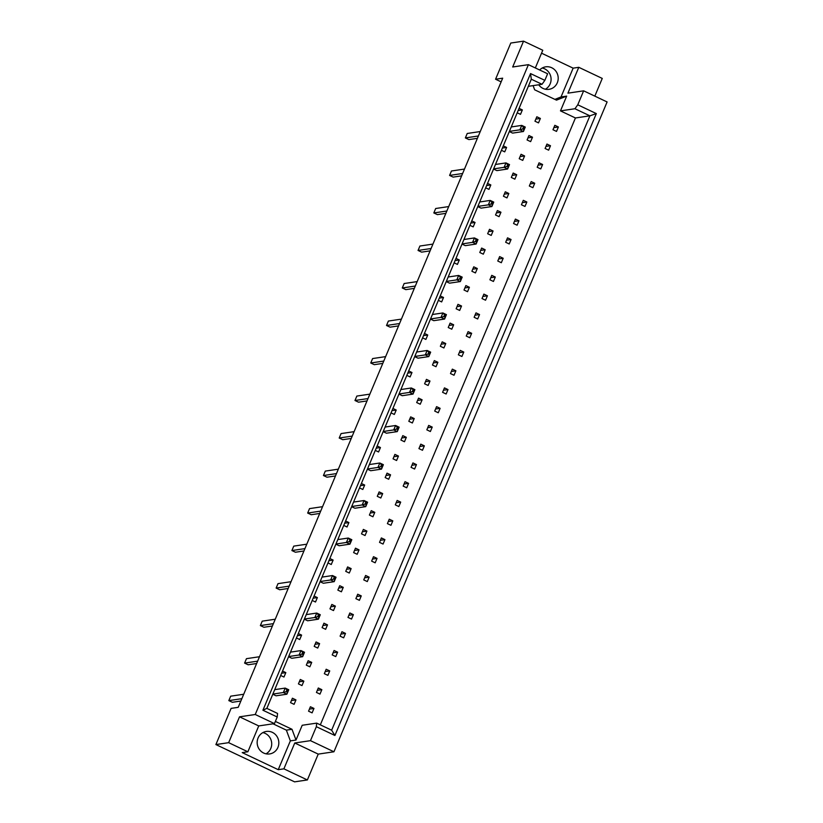 <?xml version="1.0" encoding="UTF-8"?>
<svg xmlns="http://www.w3.org/2000/svg" width="823" height="823" viewBox="0 0 823 823"><rect width="100%" height="100%" fill="white"/><g stroke="black" fill="none" stroke-linecap="round" stroke-linejoin="round"><path stroke-width="1.23" d="M542.234 68.011A11.368 10.822 -98.4 0 1 544.6 68.803A11.368 10.822 -98.4 0 1 551.081 78.843A11.368 10.822 -98.4 0 1 545.382 89.213M539.651 69.996A11.368 10.822 -98.4 0 1 545.7 66.838A11.368 10.822 -98.4 0 1 551.719 67.743A11.368 10.822 -98.4 0 1 558.117 79.708A11.368 10.822 -98.4 0 1 549.034 89.326A11.368 10.822 -98.4 0 1 543.026 88.421A11.368 10.822 -98.4 0 1 538.715 84.779M262.866 732.604A11.368 10.822 -98.4 0 1 265.222 733.406A11.368 10.822 -98.4 0 1 271.703 743.447A11.368 10.822 -98.4 0 1 266.014 753.817M263.648 753.024A11.368 10.822 -98.4 0 1 257.249 741.06A11.368 10.822 -98.4 0 1 266.333 731.441A11.368 10.822 -98.4 0 1 272.341 732.347A11.368 10.822 -98.4 0 1 278.74 744.301A11.368 10.822 -98.4 0 1 269.666 753.93A11.368 10.822 -98.4 0 1 263.648 753.024M594.823 96.126L602.261 78.432L578.785 67.311L567.921 93.164L583.641 90.828L607.107 101.949L333.943 751.78L310.477 740.659L316.351 726.688L316.68 723.119L331.638 730.207L589.906 115.827L574.938 108.739L577.767 104.799L596.336 113.595L334.91 735.484L316.351 726.688M530.629 141.638L532.491 137.204L528.942 135.528L527.08 139.961L530.629 141.638M548.632 150.167L550.494 145.743L546.956 144.056L545.093 148.49L548.632 150.167M509.324 131.546L512.616 133.11L523.418 131.505L524.426 127.647L523.438 127.184L522.687 128.954L523.685 129.427M517.204 112.792L520.496 114.356L522.358 109.922L519.066 108.358M538.509 122.884L540.372 118.45L536.822 116.773L534.96 121.207L538.509 122.884M556.523 131.413L558.385 126.979L554.836 125.302L552.974 129.736L556.523 131.413M533.098 85.613L534.652 89.8L556.492 100.139L566.687 96.116L560.473 110.879L575.431 117.967L320.322 724.847M316.68 723.119L302.206 725.269L296.002 740.042L292.011 729.291L275.376 721.411M501.433 150.3L504.736 151.864L506.598 147.43L503.295 145.877M493.553 169.065L496.845 170.618L507.647 169.013L508.655 165.166L507.668 164.693L506.927 166.472L507.914 166.935M485.663 187.819L488.965 189.372L490.827 184.949L487.535 183.385M477.782 206.573L481.074 208.137L491.887 206.532L492.895 202.674L491.897 202.211L491.156 203.981L492.144 204.454M469.902 225.327L473.194 226.891L475.056 222.457L471.764 220.903M462.012 244.081L465.304 245.645L476.116 244.04L477.124 240.193L476.126 239.719L475.385 241.489L476.373 241.962M454.131 262.846L457.423 264.399L459.285 259.975L455.993 258.412M446.241 281.6L449.543 283.163L460.345 281.559L461.353 277.701L460.355 277.238L459.615 279.007L460.613 279.481M438.361 300.354L441.653 301.918L443.515 297.484L440.223 295.92M430.48 319.108L433.772 320.672L444.574 319.067L445.582 315.219L444.595 314.746L443.844 316.516L444.842 316.989M422.59 337.872L425.882 339.426L427.744 335.002L424.452 333.438M414.71 356.626L418.002 358.18L428.804 356.585L429.812 352.728L428.824 352.265L428.073 354.034L429.071 354.507M406.819 375.381L410.121 376.944L411.984 372.51L408.681 370.947M398.939 394.135L402.231 395.698L413.033 394.094L414.041 390.246L413.053 389.773L412.313 391.542L413.3 392.015M391.048 412.899L394.351 414.453L396.213 410.029L392.921 408.465M383.168 431.653L386.46 433.207L397.272 431.612L398.281 427.754L397.283 427.281L396.542 429.061L397.53 429.524M375.288 450.407L378.58 451.971L380.442 447.537L377.15 445.973M367.397 469.161L370.689 470.725L381.502 469.12L382.51 465.273L381.512 464.8L380.771 466.569L381.759 467.042M359.517 487.916L362.809 489.479L364.671 485.045L361.379 483.492M351.627 506.68L354.929 508.233L365.731 506.639L366.739 502.781L365.751 502.308L365.001 504.088L365.998 504.55M343.747 525.434L347.039 526.998L348.901 522.564L345.609 521M335.866 544.188L339.158 545.752L349.96 544.147L350.968 540.3L349.981 539.826L349.23 541.596L350.228 542.069M327.976 562.942L331.268 564.506L333.13 560.072L329.838 558.519M320.096 581.707L323.388 583.26L334.189 581.655L335.198 577.808L334.21 577.335L333.459 579.114L334.457 579.577M312.205 600.461L315.507 602.014L317.369 597.591L314.067 596.027M304.325 619.215L307.617 620.779L318.419 619.174L319.437 615.316L318.439 614.853L317.699 616.622L318.686 617.096M296.445 637.969L299.737 639.533L301.599 635.099L298.307 633.545M288.554 656.733L291.846 658.287L302.658 656.682L303.666 652.834L302.669 652.361L301.928 654.131L302.915 654.604M280.674 675.488L283.966 677.041L285.828 672.617L282.536 671.054M272.783 694.242L276.075 695.805L286.888 694.201L287.896 690.343L286.898 689.88L286.157 691.649L287.145 692.122M537.203 167.244L540.752 168.931L542.614 164.497L539.065 162.82L537.203 167.244M529.323 186.008L532.872 187.685L534.734 183.251L531.185 181.574L529.323 186.008M521.432 204.762L524.981 206.439L526.843 202.005L523.305 200.328L521.432 204.762M513.552 223.517L517.101 225.193L518.963 220.77L515.414 219.083L513.552 223.517M505.672 242.271L509.211 243.958L511.073 239.524L507.534 237.847L505.672 242.271M497.781 261.025L501.33 262.712L503.192 258.278L499.643 256.601L497.781 261.025M489.901 279.789L493.44 281.466L495.312 277.032L491.763 275.355L489.901 279.789M482.011 298.543L485.56 300.22L487.422 295.796L483.873 294.109L482.011 298.543M474.13 317.297L477.679 318.974L479.542 314.551L475.992 312.863L474.13 317.297M466.25 336.051L469.789 337.739L471.651 333.305L468.112 331.628L466.25 336.051M458.36 354.816L461.909 356.493L463.771 352.059L460.222 350.382L458.36 354.816M450.479 373.57L454.018 375.247L455.88 370.813L452.341 369.136L450.479 373.57M442.589 392.324L446.138 394.001L448 389.577L444.451 387.89L442.589 392.324M434.709 411.078L438.258 412.765L440.12 408.331L436.571 406.655L434.709 411.078M426.828 429.843L430.367 431.519L432.229 427.086L428.69 425.409L426.828 429.843M418.938 448.597L422.487 450.274L424.349 445.84L420.8 444.163L418.938 448.597M411.058 467.351L414.597 469.028L416.459 464.604L412.92 462.917L411.058 467.351M403.167 486.105L406.716 487.782L408.578 483.358L405.029 481.681L403.167 486.105M395.287 504.859L398.826 506.546L400.698 502.112L397.149 500.435L395.287 504.859M387.396 523.623L390.946 525.3L392.808 520.866L389.258 519.19L387.396 523.623M379.516 542.378L383.065 544.054L384.927 539.631L381.378 537.944L379.516 542.378M371.636 561.132L375.175 562.809L377.037 558.385L373.498 556.698L371.636 561.132M363.745 579.886L367.295 581.573L369.157 577.139L365.607 575.462L363.745 579.886M355.865 598.65L359.404 600.327L361.266 595.893L357.727 594.216L355.865 598.65M347.975 617.404L351.524 619.081L353.386 614.647L349.837 612.97L347.975 617.404M340.094 636.158L343.644 637.835L345.506 633.412L341.957 631.725L340.094 636.158M332.214 654.913L335.753 656.6L337.615 652.166L334.076 650.489L332.214 654.913M324.324 673.677L327.873 675.354L329.735 670.92L326.186 669.243L324.324 673.677M316.444 692.431L319.982 694.108L321.844 689.674L318.306 687.997L316.444 692.431M308.553 711.185L312.102 712.862L313.964 708.438L310.415 706.751L308.553 711.185M519.2 158.716L522.739 160.392L524.601 155.969L521.062 154.282L519.2 158.716M511.309 177.47L514.859 179.157L516.721 174.723L513.171 173.046L511.309 177.47M503.429 196.224L506.968 197.911L508.83 193.477L505.291 191.8L503.429 196.224M495.539 214.988L499.088 216.665L500.95 212.231L497.401 210.554L495.539 214.988M487.658 233.742L491.208 235.419L493.07 230.996L489.52 229.308L487.658 233.742M479.778 252.496L483.317 254.173L485.179 249.75L481.64 248.062L479.778 252.496M471.888 271.251L475.437 272.938L477.299 268.504L473.75 266.827L471.888 271.251M464.007 290.015L467.546 291.692L469.408 287.258L465.869 285.581L464.007 290.015M456.117 308.769L459.666 310.446L461.528 306.012L457.979 304.335L456.117 308.769M448.237 327.523L451.776 329.2L453.648 324.776L450.099 323.089L448.237 327.523M440.346 346.277L443.895 347.964L445.757 343.53L442.208 341.854L440.346 346.277M432.466 365.042L436.015 366.719L437.877 362.285L434.328 360.608L432.466 365.042M424.586 383.796L428.125 385.473L429.987 381.039L426.448 379.362L424.586 383.796M416.695 402.55L420.244 404.227L422.106 399.803L418.557 398.116L416.695 402.55M408.815 421.304L412.354 422.981L414.216 418.557L410.677 416.88L408.815 421.304M400.924 440.058L404.474 441.745L406.336 437.311L402.786 435.634L400.924 440.058M393.044 458.823L396.593 460.499L398.455 456.065L394.906 454.389L393.044 458.823M385.164 477.577L388.703 479.253L390.565 474.83L387.026 473.143L385.164 477.577M377.273 496.331L380.823 498.008L382.685 493.584L379.136 491.897L377.273 496.331M369.393 515.085L372.932 516.772L374.794 512.338L371.255 510.661L369.393 515.085M361.503 533.849L365.052 535.526L366.914 531.092L363.365 529.415L361.503 533.849M353.623 552.603L357.172 554.28L359.034 549.846L355.485 548.169L353.623 552.603M345.732 571.357L349.281 573.034L351.143 568.611L347.604 566.924L345.732 571.357M337.852 590.112L341.401 591.799L343.263 587.365L339.714 585.688L337.852 590.112M329.972 608.876L333.51 610.553L335.373 606.119L331.834 604.442L329.972 608.876M322.081 627.63L325.63 629.307L327.492 624.873L323.943 623.196L322.081 627.63M314.201 646.384L317.74 648.061L319.602 643.637L316.063 641.95L314.201 646.384M306.31 665.138L309.86 666.815L311.722 662.392L308.172 660.715L306.31 665.138M298.43 683.892L301.979 685.58L303.841 681.146L300.292 679.469L298.43 683.892M290.55 702.657L294.089 704.334L295.951 699.9L292.412 698.223L290.55 702.657M228.66 742.675L247.877 751.78L258.741 725.927L239.524 716.823L228.66 742.675L215.893 744.568L231.098 708.387L238.217 707.327L502.688 78.175L495.569 79.224L501.145 81.868M495.569 79.224L510.785 43.043L523.551 41.15L542.769 50.254L535.331 67.949M523.551 41.15L512.688 66.992L528.407 64.667L547.614 73.761L544.847 80.356L542.028 84.285L531.319 79.214L266.847 708.377L277.557 713.448L277.228 717.008L262.918 710.228L530.537 73.576L544.847 80.356M583.641 90.828L577.767 104.799M528.407 64.667L255.243 714.498L274.45 723.602L277.228 717.008M247.877 751.78L242.229 752.613L278.246 769.68L283.894 768.836L307.37 779.957L318.234 754.115L294.757 742.994L310.477 740.659M318.234 754.115L333.943 751.78M258.741 725.927L274.45 723.602M239.524 716.823L255.243 714.498M307.37 779.957L294.593 781.85L215.893 744.568M554.887 99.377L561.039 96.949L573.137 68.155L541.534 53.186M573.137 68.155L578.785 67.311M283.894 768.836L294.757 742.994M528.335 86.322L542.028 84.285M560.473 110.879L574.938 108.739M561.039 96.949L566.687 96.116M575.431 117.967L589.906 115.827L596.336 113.595M278.246 769.68L290.354 740.875L296.002 740.042M290.354 740.875L286.363 730.135L273.02 723.808M286.363 730.135L292.011 729.291M558.385 126.979L553.848 127.658M540.372 118.45L535.835 119.129M522.358 109.922L518.151 110.549M506.598 147.43L502.38 148.058M490.827 184.949L486.609 185.576M475.056 222.457L470.838 223.084M459.285 259.975L455.078 260.593M443.515 297.484L439.307 298.111M427.744 335.002L423.536 335.619M411.984 372.51L407.766 373.138M396.213 410.029L391.995 410.646M380.442 447.537L376.224 448.165M364.671 485.045L360.464 485.673M348.901 522.564L344.693 523.191M333.13 560.072L328.922 560.7M317.369 597.591L313.151 598.218M301.599 635.099L297.381 635.726M285.828 672.617L281.61 673.235M550.494 145.743L545.968 146.412M542.614 164.497L538.077 165.166M534.734 183.251L530.197 183.93M526.843 202.005L522.307 202.684M518.963 220.77L514.426 221.438M511.073 239.524L506.546 240.193M503.192 258.278L498.656 258.947M495.312 277.032L490.775 277.711M487.422 295.796L482.885 296.465M479.542 314.551L475.005 315.219M471.651 333.305L467.125 333.973M463.771 352.059L459.234 352.738M455.88 370.813L451.354 371.492M448 389.577L443.463 390.246M440.12 408.331L435.583 409M432.229 427.086L427.693 427.765M424.349 445.84L419.812 446.519M416.459 464.604L411.932 465.273M408.578 483.358L404.042 484.027M400.698 502.112L396.161 502.781M392.808 520.866L388.271 521.545M384.927 539.631L380.391 540.3M377.037 558.385L372.51 559.054M369.157 577.139L364.62 577.808M361.266 595.893L356.74 596.572M353.386 614.647L348.849 615.326M345.506 633.412L340.969 634.08M337.615 652.166L333.078 652.834M329.735 670.92L325.198 671.599M321.844 689.674L317.318 690.353M313.964 708.438L309.427 709.107M532.491 137.204L527.955 137.883M524.601 155.969L520.074 156.637M516.721 174.723L512.184 175.392M508.83 193.477L504.304 194.146M500.95 212.231L496.413 212.91M493.07 230.996L488.533 231.664M485.179 249.75L480.642 250.418M477.299 268.504L472.762 269.172M469.408 287.258L464.882 287.937M461.528 306.012L456.991 306.691M453.648 324.776L449.111 325.445M445.757 343.53L441.221 344.199M437.877 362.285L433.34 362.964M429.987 381.039L425.46 381.718M422.106 399.803L417.57 400.472M414.216 418.557L409.689 419.226M406.336 437.311L401.799 437.98M398.455 456.065L393.919 456.744M390.565 474.83L386.028 475.499M382.685 493.584L378.148 494.253M374.794 512.338L370.268 513.007M366.914 531.092L362.377 531.771M359.034 549.846L354.497 550.525M351.143 568.611L346.606 569.279M343.263 587.365L338.726 588.034M335.373 606.119L330.846 606.798M327.492 624.873L322.955 625.552M319.602 643.637L315.075 644.306M311.722 662.392L307.185 663.06M303.841 681.146L299.305 681.814M295.951 699.9L291.414 700.579M262.918 710.228L266.847 708.377M530.537 73.576L531.319 79.214M334.91 735.484L331.638 730.207M477.402 138.336L468.904 139.591L465.365 137.914L478.389 135.98M465.365 137.914L467.227 133.48L480.251 131.546M524.426 127.647L525.28 127.071L523.418 131.505L519.879 129.828L522.687 128.954M523.438 127.184L521.741 125.394L525.28 127.071M509.396 131.382L519.879 129.828L521.741 125.394L511.258 126.948M461.631 175.844L453.134 177.11L449.595 175.422L462.629 173.488M449.595 175.422L451.457 170.999L464.491 169.065M508.655 165.166L509.509 164.59L507.647 169.013L504.108 167.336L506.927 166.472M507.668 164.693L505.97 162.903L509.509 164.59M493.625 168.89L504.108 167.336L505.97 162.903L495.487 164.466M445.871 213.363L437.373 214.618L433.824 212.941L446.858 211.007M433.824 212.941L435.686 208.507L448.72 206.573M492.895 202.674L493.749 202.098L491.887 206.532L488.337 204.855L491.156 203.981M491.897 202.211L490.199 200.421L493.749 202.098M477.854 206.408L488.337 204.855L490.199 200.421L479.716 201.974M430.1 250.871L421.602 252.136L418.053 250.449L431.087 248.515M418.053 250.449L419.915 246.026L432.949 244.092M477.124 240.193L477.978 239.616L476.116 244.04L472.567 242.363L475.385 241.489M476.126 239.719L474.429 237.929L477.978 239.616M462.084 243.917L472.567 242.363L474.429 237.929L463.946 239.493M414.329 288.379L405.832 289.645L402.282 287.968L415.317 286.034M402.282 287.968L404.144 283.534L417.179 281.6M461.353 277.701L462.207 277.125L460.345 281.559L456.796 279.871L459.615 279.007M460.355 277.238L458.658 275.448L462.207 277.125M446.313 281.435L456.796 279.871L458.658 275.448L448.175 277.001M398.558 325.898L390.061 327.153L386.512 325.476L399.546 323.542M386.512 325.476L388.374 321.052L401.408 319.118M445.582 315.219L446.436 314.643L444.574 319.067L441.025 317.39L443.844 316.516M444.595 314.746L442.887 312.956L446.436 314.643M430.542 318.943L441.025 317.39L442.887 312.956L432.404 314.509M382.788 363.406L374.29 364.671L370.751 362.994L383.775 361.06M370.751 362.994L372.613 358.561L385.637 356.626M429.812 352.728L430.666 352.151L428.804 356.585L425.265 354.898L428.073 354.034M428.824 352.265L427.127 350.475L430.666 352.151M414.782 356.462L425.265 354.898L427.127 350.475L416.644 352.028M367.017 400.924L358.519 402.18L354.98 400.503L368.015 398.569M354.98 400.503L356.843 396.069L369.877 394.135M414.041 390.246L414.895 389.66L413.033 394.094L409.494 392.417L412.313 391.542M413.053 389.773L411.356 387.983L414.895 389.66M399.011 393.97L409.494 392.417L411.356 387.983L400.873 389.536M351.256 438.433L342.759 439.698L339.21 438.021L352.244 436.087M339.21 438.021L341.072 433.587L354.106 431.653M398.281 427.754L399.134 427.178L397.272 431.612L393.723 429.925L396.542 429.061M397.283 427.281L395.585 425.501L399.134 427.178M383.24 431.489L393.723 429.925L395.585 425.501L385.102 427.055M335.486 475.951L326.988 477.206L323.439 475.529L336.473 473.595M323.439 475.529L325.301 471.095L338.335 469.161M382.51 465.273L383.364 464.686L381.502 469.12L377.952 467.443L380.771 466.569M381.512 464.8L379.815 463.01L383.364 464.686M367.469 468.997L377.952 467.443L379.815 463.01L369.332 464.563M319.715 513.459L311.217 514.725L307.668 513.048L320.703 511.114M307.668 513.048L309.53 508.614L322.565 506.68M366.739 502.781L367.593 502.205L365.731 506.639L362.182 504.952L365.001 504.088M365.751 502.308L364.044 500.528L367.593 502.205M351.699 506.505L362.182 504.952L364.044 500.528L353.561 502.081M303.944 550.978L295.447 552.233L291.898 550.556L304.932 548.622M291.898 550.556L293.76 546.122L306.794 544.188M350.968 540.3L351.822 539.713L349.96 544.147L346.411 542.47L349.23 541.596M349.981 539.826L348.273 538.036L351.822 539.713M335.928 544.024L346.411 542.47L348.273 538.036L337.79 539.59M288.173 588.486L279.676 589.752L276.137 588.064L289.161 586.13M276.137 588.064L277.999 583.641L291.023 581.707M335.198 577.808L336.051 577.232L334.189 581.655L330.651 579.978L333.459 579.114M334.21 577.335L332.513 575.544L336.051 577.232M320.168 581.532L330.651 579.978L332.513 575.544L322.03 577.108M272.403 626.005L263.905 627.26L260.366 625.583L273.401 623.649M260.366 625.583L262.228 621.149L275.263 619.215M319.437 615.316L320.281 614.74L318.419 619.174L314.88 617.497L317.699 616.622M318.439 614.853L316.742 613.063L320.281 614.74M304.397 619.05L314.88 617.497L316.742 613.063L306.259 614.616M256.642 663.513L248.145 664.778L244.596 663.091L257.63 661.157M244.596 663.091L246.458 658.667L259.492 656.733M303.666 652.834L304.52 652.258L302.658 656.682L299.109 655.005L301.928 654.131M302.669 652.361L300.971 650.571L304.52 652.258M288.626 656.559L299.109 655.005L300.971 650.571L290.488 652.135M240.872 701.021L232.374 702.286L228.825 700.61L241.859 698.676M228.825 700.61L230.687 696.176L243.721 694.242M287.896 690.343L288.75 689.767L286.888 694.201L283.338 692.524L286.157 691.649M286.898 689.88L285.2 688.09L288.75 689.767M272.855 694.077L283.338 692.524L285.2 688.09L274.717 689.643"/></g></svg>
